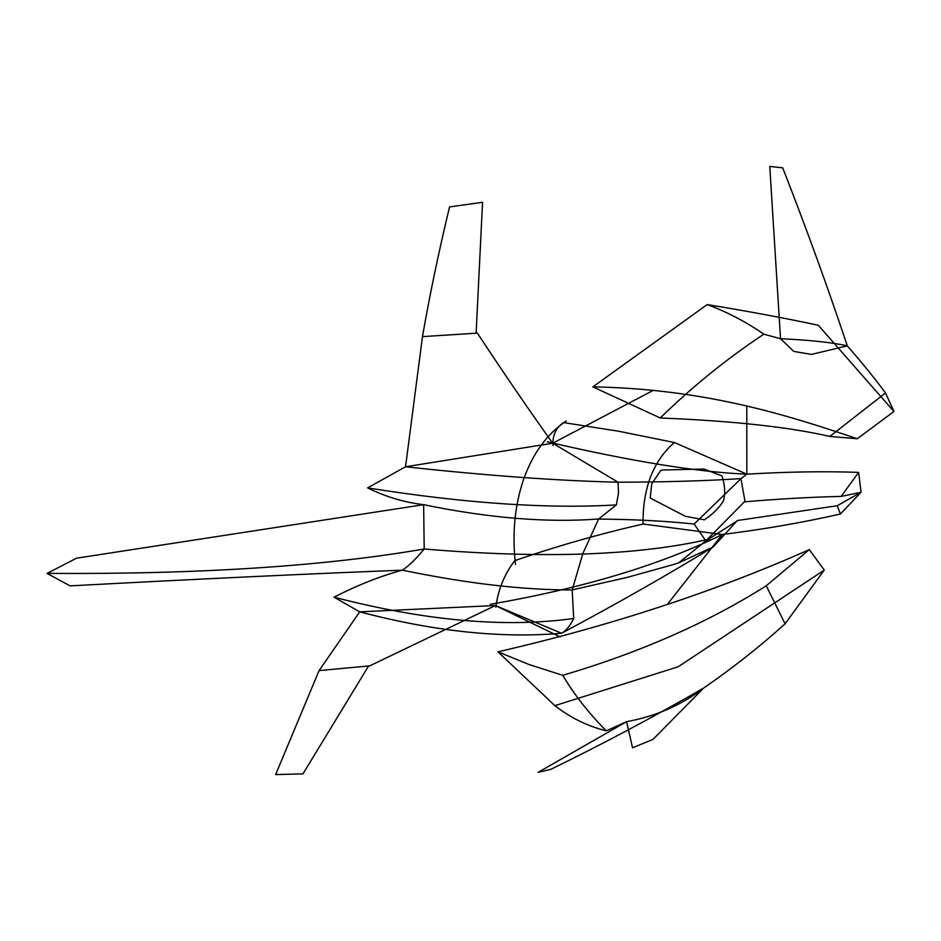 <?xml version="1.0" encoding="UTF-8"?>
<svg xmlns="http://www.w3.org/2000/svg" width="941" height="941" viewBox="0 0 941 941"><rect width="100%" height="100%" fill="white"/><g stroke="black" fill="none" stroke-linecap="round" stroke-linejoin="round"><path stroke-width="0.71" stroke-dasharray="4.71 3.53" d=""/><path stroke-width="1.41" d="M746.778 405.924L746.848 474.158L740.932 478.628C705.55 480.898 664.605 482.098 618.072 482.215L552.685 443.223C527.983 408.559 502.882 371.86 477.393 333.126L422.485 336.619L405.536 466.771L552.685 443.223L652.207 390.927M592.842 386.88C705.279 388.868 787.452 415.157 857.286 438.753L829.786 436.436C789.487 427.096 732.98 420.933 660.229 417.969L592.842 386.88L707.197 304.578C748.201 311.295 785.241 318.187 818.294 325.257L893.95 411.488L885.516 392.973C875.33 379.152 862.591 363.438 847.288 345.841L811.46 354.416L793.745 351.405L780.536 338.713L763.857 334.184C727.264 358.415 692.717 386.351 660.229 417.969M547.297 441.811C631.435 461.384 697.951 472.17 746.848 474.158C787.911 471.747 825.175 471.159 858.639 472.394L841.242 496.283M740.932 478.628L745.084 501.788C779.042 498.895 811.095 497.107 841.254 496.401L861.027 492.284L840.442 514.021C803.155 522.478 763.763 529.312 722.253 534.512L713.137 547.015L737.403 520.514L837.184 505.752L840.442 514.021M606.298 730.839C587.596 726.181 570.469 717.783 554.884 705.656L678.167 666.781L824.269 570.07L809.295 549.626L766.256 585.784L785.076 623.824C759.916 646.549 732.745 667.992 703.55 688.142L652.995 739.403L632.528 747.801L626.6 721.653L606.298 730.839C588.96 713.49 574.457 694.976 562.765 675.32L529.418 664.675L497.965 651.831C611.003 625.718 714.784 591.654 809.295 549.626M709.69 539.04C638.198 555.613 543.028 558.93 424.191 548.991L423.638 504.67L76.562 558.189L47.05 573.398L70.093 585.878C195.857 579.115 306.637 573.881 402.419 570.175C380.987 575.868 358.18 584.867 334.008 597.17L359.721 611.85L495.425 605.534L560.213 636.939M476.122 333.185L482.557 202.303M422.485 336.619C429.684 295.203 438.694 251.976 449.539 206.938L482.568 202.268M713.137 547.015C667.969 574.669 617.461 603.428 561.577 633.269C566.188 630.623 570.222 625.694 573.704 618.472L572.187 589.889L582.844 553.531L598.558 519.079L616.379 504.894L618.484 493.213L618.072 482.215C557.531 480.757 486.673 475.617 405.512 466.771L367.602 487.897C464.925 503.376 547.897 509.034 616.543 504.882M746.848 474.158L674.462 442.552L618.955 431.284L563.553 422.58C555.919 427.802 552.391 435.436 552.979 445.493M674.462 442.552C664.123 451.21 656.136 462.666 650.502 476.922C645.208 491.378 642.738 507.081 643.103 524.019C599.935 533.841 557.131 546.051 514.715 560.66C504.223 574.575 497.942 590.113 495.872 607.251M566.329 420.933C546.98 433.919 532.735 453.433 523.584 479.475C514.715 505.505 512.022 533.806 515.503 564.388M598.558 519.079C633.187 519.314 665.052 520.973 694.14 524.043L740.943 478.698M744.99 501.224L705.832 540.863L694.14 524.043M650.207 498.036L651.772 483.756L660.805 470.429M685.342 516.291L704.374 519.808C713.196 513.939 719.594 507.493 723.547 500.494C725.44 493.06 724.911 484.874 721.982 475.911L704.033 469.041M703.692 469.041L661.735 470.018M424.191 548.991C416.369 558.613 409.123 565.67 402.419 570.175C466.642 583.467 523.255 590.066 572.269 589.96M334.008 597.17C425.52 620.931 505.47 628.023 573.857 618.449M847.288 345.841C832.162 342.465 809.907 340.089 780.536 338.713L769.773 166.416L782.712 167.851C806.955 229.933 828.48 289.263 847.288 345.841M763.857 334.184C745.848 321.763 726.97 311.894 707.197 304.578M837.078 505.846L861.05 492.225L858.639 472.394M893.95 411.488L857.286 438.753M554.884 705.656L497.965 651.831M667.322 604.44L722.253 534.512C660.664 564.894 583.326 588.16 490.214 604.322M598.711 518.973C547.344 522.925 488.991 518.162 423.638 504.67C404.465 502.447 385.786 496.86 367.602 487.897M495.425 605.534L369.766 665.852L319.081 670.592L359.721 611.85C433.93 631.387 501.224 638.527 561.577 633.269L495.425 605.534M368.59 665.957L302.955 773.89L275.642 774.572L319.081 670.592M722.253 534.512L643.103 524.019M766.256 585.784C708.126 622.519 640.303 652.36 562.765 675.32M824.269 570.07L785.076 623.824M829.786 436.436L885.516 392.973M572.187 589.889L626.4 577.586L671.309 565.153L678.649 562.883L713.207 546.933M736.815 521.161L705.832 540.863L678.649 562.883M685.072 516.139L650.843 498.377M703.55 688.142C681.319 705.197 655.677 716.372 626.6 721.653L538.17 772.314L550.791 769.338C601.381 744.707 652.301 717.642 703.55 688.142M424.285 548.968C324.327 566.282 198.586 574.422 47.05 573.387"/></g></svg>
